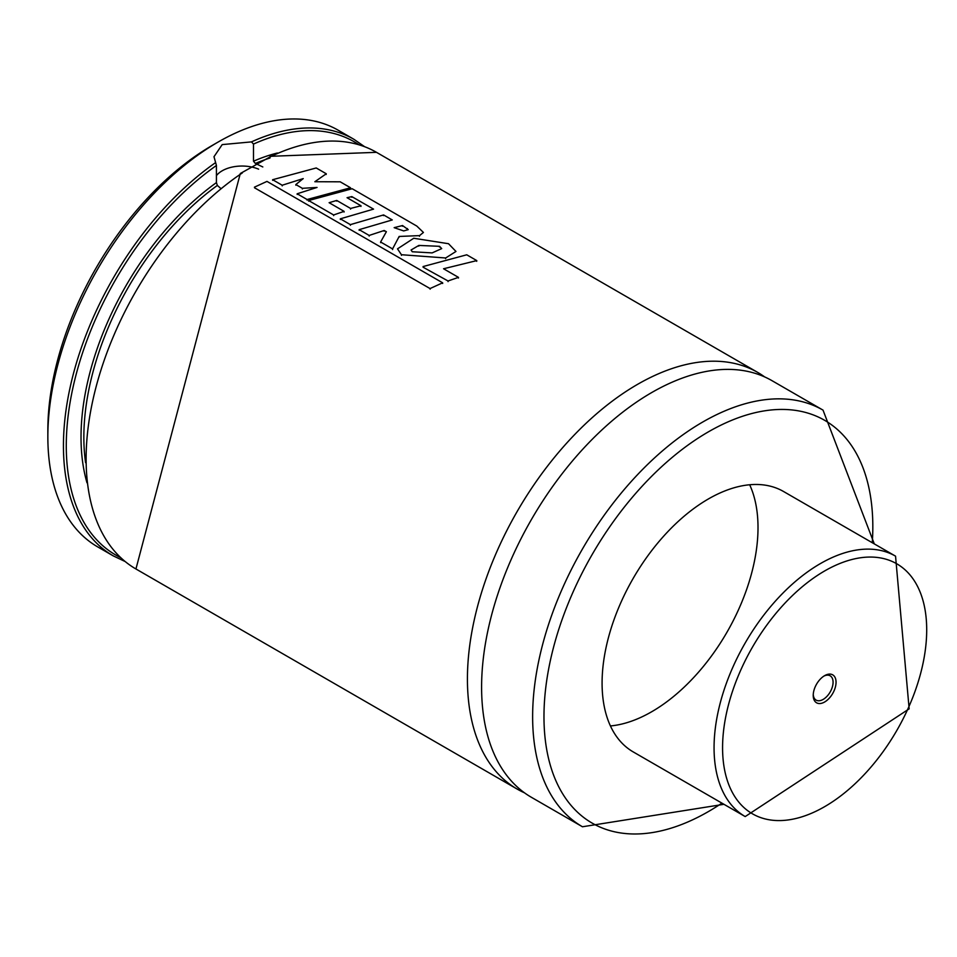 <?xml version="1.0" encoding="UTF-8"?>
<svg xmlns="http://www.w3.org/2000/svg" width="957" height="957" viewBox="0 0 957 957"><rect width="100%" height="100%" fill="white"/><g stroke="black" fill="none" stroke-linecap="round" stroke-linejoin="round"><path stroke-width="1.44" d="M125.128 561.52L113.261 555.885L97.674 546.89A240.554 138.885 -60 0 1 47.85 436.763L47.85 430.219A232.539 134.255 -60 0 1 212.275 145.416L217.945 142.15A240.554 138.885 -60 0 1 338.228 130.236L353.815 139.232L364.629 146.696M47.85 436.763A240.554 138.885 -60 0 1 217.945 142.15M220.565 188.266L217.359 185.431L216.426 182.62L216.426 165.477L213.985 156.721L222.203 144.603L251.476 141.887L253.497 144.076L253.497 161.219L255.387 163.48L262.816 166.949M255.387 163.48A215.696 124.53 -60 0 1 270.006 158.001L270.113 156.876L240.303 173.516L135.942 568.984A240.554 138.885 -60 0 1 86.118 458.858A240.554 138.885 -60 0 1 242.336 172.918M270.113 156.876L270.113 156.876A240.554 138.885 -60 0 1 376.496 152.33L270.065 156.314M524.544 792.851A240.554 138.885 -60 0 1 517.247 789.118A240.554 138.885 -60 0 1 467.423 679.003A240.554 138.885 -60 0 1 572.43 436.918A240.554 138.885 -60 0 1 757.8 372.464A240.554 138.885 -60 0 1 764.679 376.926M723.959 804.299L582.454 826.764L531.422 797.313A240.554 138.885 -60 0 1 481.598 687.186A240.554 138.885 -60 0 1 586.605 445.101A240.554 138.885 -60 0 1 771.976 380.659L823.008 410.11L874.303 543.899M745.204 816.572L633.223 751.915A150.345 86.8 -60 0 1 602.085 683.095A150.345 86.8 -60 0 1 667.711 531.793A150.345 86.8 -60 0 1 783.568 491.515L895.549 556.161L909.15 708.862L745.204 816.572A150.345 86.8 -60 0 1 745.204 642.96A150.345 86.8 -60 0 1 895.549 556.161M749.666 484.756A150.345 86.8 -60 0 1 726.877 632.386A150.345 86.8 -60 0 1 610.422 725.944M258.617 169.162A28.064 16.197 0 0 0 222.203 170.789A28.064 16.197 0 0 0 216.426 175.633M295.845 184.545L303.225 178.6L282.195 185.227L272.637 179.713L316.217 167.965L326.265 173.767L314.841 181.734L340.19 181.806L350.537 187.775L307.089 199.523L297.149 193.781L317.042 187.44L302.364 188.314L295.845 184.545L295.845 185.215M302.352 188.972L302.364 188.314M297.172 194.427L297.149 193.781M307.113 200.169L307.089 199.523M350.441 188.481L350.537 187.775M326.17 174.461L326.265 173.767M272.649 180.347L272.637 179.713M282.219 185.873L282.195 185.227M402.454 226.235L402.526 225.541L408.232 229.656L403.687 230.936L394.152 227.658L402.526 225.541M416.821 226.079L423.425 232.455L419.525 235.613L399.165 236.451L392.573 248.916L380.611 242.001L386.377 231.714L384.176 230.493L369.163 235.434L359.15 229.656L392.274 219.943L383.59 214.93L350.37 224.632L340.321 218.83L373.553 209.128L351.841 196.604L347.044 197.692L360.992 205.755L350.573 208.447L336.72 200.444L329.112 202.705L344.089 211.353L333.634 214.966L308.632 200.539L352.188 188.732L416.821 226.079M308.656 201.173L308.632 200.539M333.658 215.612L333.634 214.966M344.089 212.011L344.089 211.353M336.697 201.114L336.72 200.444M350.549 209.116L350.573 208.447M360.945 206.437L360.992 205.755M351.769 197.286L351.841 196.604M340.345 219.476L340.321 218.83M350.382 225.278L350.37 224.632M383.53 215.624L383.59 214.93M359.162 230.302L359.15 229.656M369.175 236.08L369.163 235.434M384.152 231.151L384.176 230.493M380.635 242.647L380.611 242.001M392.597 249.562L392.573 248.916M399.129 237.133L399.165 236.451M412.264 251.763L411.067 250.004L418.843 245.435L439.55 246.308L441.691 248.605L432.145 252.899L412.264 251.763M439.478 246.99L439.55 246.308M413.747 238.257L448.51 243.712L455.975 251.452L445.663 257.983L401.426 254.718L397.514 248.844L413.747 238.257M423.078 266.56L466.741 254.801L476.789 260.603L443.558 268.761L458.463 277.363L448.032 280.975L423.09 267.206M448.055 281.621L448.032 280.975M458.451 278.032L458.463 277.363M476.694 261.309L476.789 260.603M254.43 187.165L266.979 181.399L442.636 282.817L430.052 288.559L254.502 187.775M430.124 289.181L430.052 288.559M442.672 283.451L442.636 282.817M815.316 686.588A16.137 9.319 120 0 0 813.223 695.416A16.137 9.319 120 0 0 824.635 701.995A16.137 9.319 120 0 0 836.047 682.233A16.137 9.319 120 0 0 824.635 675.642A16.137 9.319 120 0 0 815.316 686.588M813.247 694.507A14.032 8.099 120 0 0 816.13 700.117A14.032 8.099 120 0 0 830.162 692.019A14.032 8.099 120 0 0 830.162 675.809A14.032 8.099 120 0 0 823.857 676.121M113.261 555.885A240.554 138.885 -60 0 1 63.437 445.771A240.554 138.885 -60 0 1 215.612 162.594M251.476 141.887A240.554 138.885 -60 0 1 353.815 139.232M253.497 144.076A238.556 137.724 -60 0 1 359.019 144.782M120.666 557.62A238.556 137.724 -60 0 1 74.694 380.156A238.556 137.724 -60 0 1 216.426 165.477M253.497 161.219A217.706 125.69 -60 0 1 277.398 153.012M86.991 482.818A217.706 125.69 -60 0 1 216.426 182.62M85.58 462.698A215.696 124.53 -60 0 1 217.359 185.431M582.454 826.764A240.554 138.885 -60 0 1 532.63 716.649A240.554 138.885 -60 0 1 637.637 474.564A240.554 138.885 -60 0 1 823.008 410.11M721.925 803.126A232.539 134.255 -60 0 1 543.971 716.649A232.539 134.255 -60 0 1 715.166 428.102A232.539 134.255 -60 0 1 872.27 542.727M407.287 229.237L407.359 228.544M419.465 236.295L419.525 235.613M418.807 246.105L418.843 245.435M401.45 255.363L401.426 254.718M445.615 258.653L445.663 257.983M907.93 708.838A144.328 83.331 -60 0 1 731.914 791.595A144.328 83.331 -60 0 1 834.061 566.03A144.328 83.331 -60 0 1 907.93 708.838M757.8 372.464L376.496 152.33M517.247 789.118L135.942 568.984"/></g></svg>

